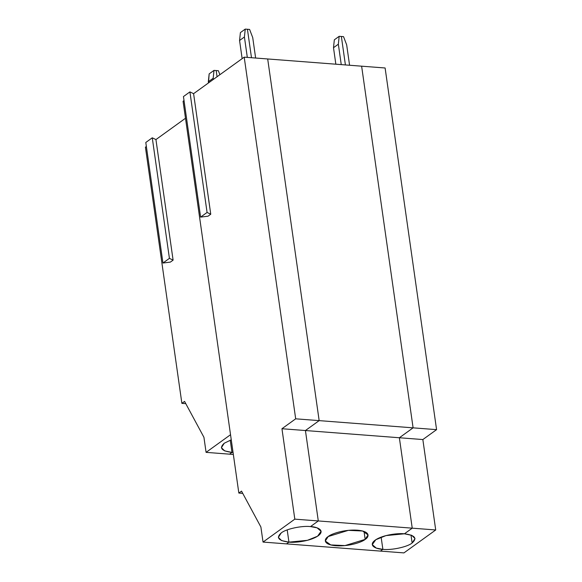 <?xml version="1.0" encoding="UTF-8"?>
<svg xmlns="http://www.w3.org/2000/svg" width="582" height="582" viewBox="0 0 582 582"><rect width="100%" height="100%" fill="white"/><g stroke="black" fill="none" stroke-linecap="round" stroke-linejoin="round"><path stroke-width="0.87" d="M281.222 532.937L278.342 537.397L281.637 540.605L288.941 542.133L287.202 529.896L288.941 542.133C278.472 540.78 275.904 537.717 281.222 532.937C285.726 529.031 301.818 525.539 310.49 526.586C301.818 525.539 285.726 529.031 281.222 532.937M224.266 443.222L221.386 447.689L224.681 450.89L231.985 452.418L230.246 440.188L231.985 452.418C221.524 451.065 218.948 448.002 224.266 443.222L231.258 439.817L224.266 443.222M189.914 91.898L183.454 96.561L200.608 217.115L207.076 212.452L189.914 91.898L207.076 212.452L200.608 217.115L183.454 96.561L189.914 91.898L193.595 93.673L189.914 91.898M208.021 216.198L200.608 217.115L208.021 216.198L210.757 214.227L207.076 212.452L210.757 214.227L193.595 93.673L210.757 214.227L208.021 216.198M173.101 260.132L169.42 258.364L162.953 263.028L170.366 262.104L173.101 260.132L155.94 139.578L152.258 137.81L145.798 142.474L162.953 263.028L169.42 258.364L152.258 137.81L169.42 258.364L173.101 260.132L170.366 262.104L162.953 263.028L145.798 142.474L152.258 137.81L155.94 139.578L173.101 260.132M185.782 403.653L181.882 403.355L145.42 147.173L181.882 403.355L185.782 403.653M230.53 434.718L206.079 452.359L229.563 454.164L231.985 452.418L229.563 454.164L206.079 452.359L203.933 437.293L184.574 401.405L181.882 403.355L184.574 401.405L203.933 437.293L206.079 452.359L230.53 434.718M242.738 493.369L238.838 493.063L183.075 101.261L238.838 493.063L242.738 493.369M241.53 491.121L238.838 493.063L241.53 491.121L260.889 527.001L241.53 491.121M286.519 543.879L263.035 542.075L260.889 527.001L263.035 542.075L286.519 543.879L288.941 542.133L286.519 543.879L380.446 551.096L286.519 543.879L288.941 542.133L307.383 540.329L317.576 536.211L321.089 531.315L317.103 527.845L310.49 526.586L318.296 520.948L294.812 519.144L263.035 542.075L294.812 519.144L318.296 520.948L305.426 430.534L281.95 428.73L294.812 519.144L281.95 428.73L295.685 418.822L244.207 57.152L193.595 93.673L244.207 57.152L267.691 58.964L319.162 420.626L295.685 418.822L281.95 428.73L305.426 430.534L319.162 420.626L305.426 430.534L318.296 520.948L310.49 526.586C316.332 526.688 325.927 530.006 318.209 535.782C309.98 541.515 293.917 542.861 288.941 542.133L286.519 543.879M184.021 100.577L183.075 101.261L184.021 100.577M185.491 118.262L155.94 139.578L185.491 118.262M146.373 146.489L145.42 147.173L146.373 146.489M208.487 82.928L209.164 73.885L208.32 81.771L213.172 78.272L214.009 70.386L209.164 73.885L214.009 70.386L216.184 70.553L214.009 70.386L213.172 78.272L208.32 81.771L208.487 82.928M213.332 79.428L213.172 78.272L213.332 79.428M217.064 76.737L216.184 70.553L217.064 76.737L216.184 70.553L218.366 70.72L219.887 74.707L218.366 70.72L216.184 70.553L217.064 76.737M240.402 32.599L239.566 40.485L244.411 36.986L245.255 29.1L240.402 32.599L245.255 29.1L247.43 29.267L245.255 29.1L244.411 36.986L239.566 40.485L242.148 58.644L239.566 40.485L240.402 32.599M247.321 57.392L244.411 36.986L247.321 57.392M251.482 57.713L247.43 29.267L251.482 57.713L247.43 29.267L249.605 29.435L252.733 37.626L249.605 29.435L247.43 29.267L251.482 57.713M295.685 418.822L319.162 420.626L267.691 58.964L244.207 57.152L295.685 418.822M334.337 39.816L333.501 47.702L338.346 44.203L339.182 36.317L334.337 39.816L339.182 36.317L341.365 36.484L339.182 36.317L338.346 44.203L333.501 47.702L334.337 39.816M335.843 64.195L333.501 47.702L335.843 64.195M341.248 64.609L338.346 44.203L341.248 64.609M345.41 64.929L341.365 36.484L345.41 64.929L341.365 36.484L343.54 36.651L341.365 36.484L345.41 64.929M365.169 539.39L368.057 534.923L362.608 531.002L348.349 530.348L328.19 536.546L325.309 541.005L330.758 544.927L345.01 545.581L365.169 539.39L364.041 531.446L365.169 539.39C362.761 541.718 349.738 546.687 335.909 545.741C322.37 544.577 324.298 538.765 328.19 536.546C330.598 534.218 343.62 529.249 357.45 530.195C370.996 531.351 369.068 537.171 365.169 539.39M319.162 420.626L305.426 430.534L399.361 437.751L413.096 427.843L319.162 420.626L413.096 427.843L399.361 437.751L305.426 430.534L318.296 520.948L412.231 528.165L399.361 437.751L412.231 528.165L318.296 520.948L310.49 526.586L318.296 520.948L305.426 430.534L319.162 420.626L267.691 58.964L319.162 420.626M287.202 529.896L288.941 542.133L287.202 529.896M380.446 551.096L382.876 549.35C377.034 549.241 367.431 545.923 375.157 540.154C383.385 534.422 399.441 533.076 404.417 533.803L412.231 528.165L404.417 533.803L385.975 535.6L375.783 539.725L372.269 544.614L376.263 548.091L382.876 549.35L381.13 537.121L382.876 549.35L380.446 551.096L382.876 549.35C391.541 550.397 407.633 546.905 412.136 542.999L411.008 535.054L412.136 542.999L415.024 538.532L411.729 535.331L404.417 533.803L412.231 528.165L399.361 437.751L413.096 427.843L361.626 66.181L413.096 427.843L361.626 66.181L267.691 58.964L361.626 66.181L413.096 427.843L436.58 429.647L385.109 67.985L361.626 66.181L385.109 67.985L436.58 429.647L413.096 427.843L399.361 437.751L412.231 528.165L435.714 529.969L422.845 439.556L399.361 437.751L422.845 439.556L436.58 429.647L422.845 439.556L435.714 529.969L412.231 528.165L404.417 533.803C414.886 535.156 417.454 538.219 412.136 542.999C407.633 546.905 391.541 550.397 382.876 549.35L381.13 537.121L382.876 549.35L380.446 551.096L403.93 552.9L380.446 551.096M255.636 58.033L252.733 37.626L255.636 58.033M230.246 440.188L231.985 452.418L233.062 452.483L231.985 452.418L229.563 454.164L233.338 454.455L229.563 454.164L231.985 452.418L230.246 440.188M403.93 552.9L435.714 529.969L403.93 552.9M349.571 65.249L346.668 44.843L343.54 36.651L346.668 44.843L349.571 65.249"/></g></svg>
